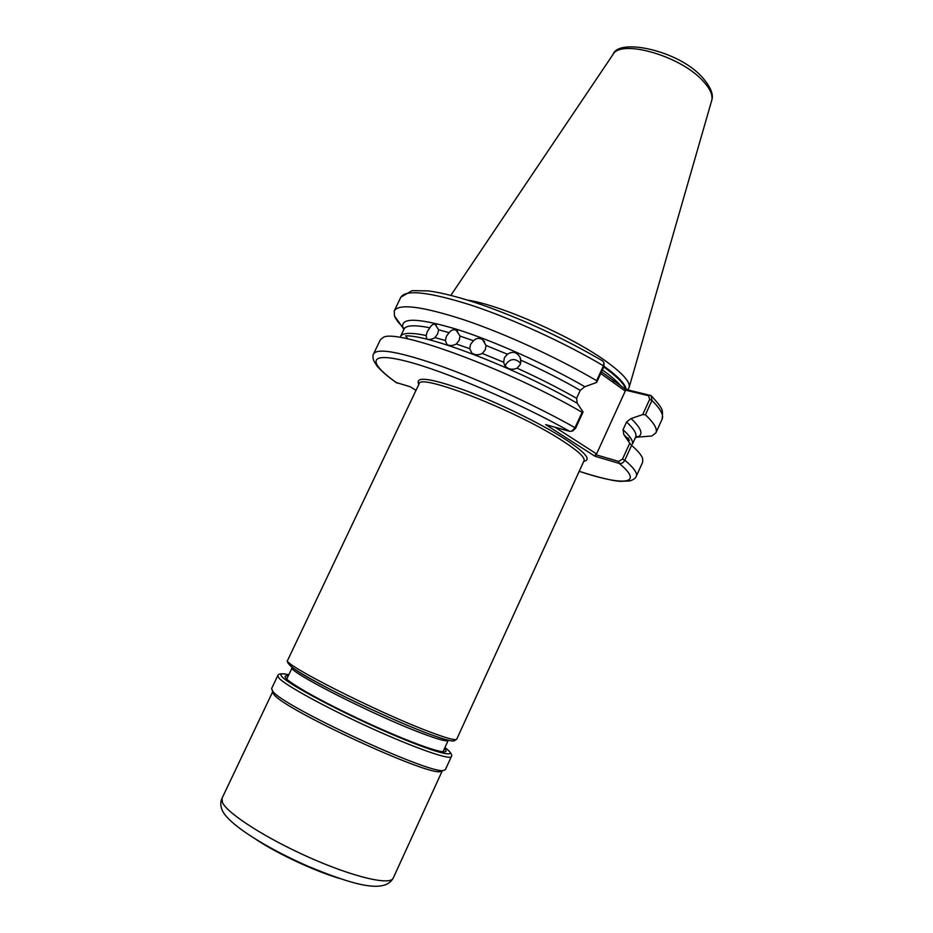 <?xml version="1.0" encoding="UTF-8"?>
<svg xmlns="http://www.w3.org/2000/svg" width="933" height="933" viewBox="0 0 933 933"><rect width="100%" height="100%" fill="white"/><g stroke="black" fill="none" stroke-linecap="round" stroke-linejoin="round"><path stroke-width="1.4" d="M473.474 340.743C476.366 337.979 479.399 337.618 482.583 339.659L486.046 345.467L485.253 349.887L482.279 353.455C478.571 355.228 475.154 355.17 472.028 353.269L469.719 348.685L470.559 344.335L473.474 340.743L460.074 336.09L456.202 330.259L457.753 331.495M505.219 366.028L505.779 364.406C510.351 358.365 515.308 358.004 520.649 363.287M507.412 354.213C512.718 350.983 516.964 352.079 520.148 357.526L520.882 360.15L520.148 364.686L517.115 368.185C511.925 370.273 507.75 369.258 504.601 365.153L503.645 362.237L504.391 357.736L507.412 354.213L486.046 345.467M429.856 327.763C431.559 324.929 433.297 323.798 435.093 324.369L438.673 329.792L437.624 333.897L434.965 337.583C431.827 339.46 429.075 339.904 426.696 338.947L426.159 335.495L427.314 331.483L429.856 327.763C414.555 324.777 405.96 325.22 404.059 329.116L403.802 327.95L403.954 329.326M460.074 336.09L459.164 340.37L456.33 343.997C452.925 345.781 449.823 345.991 447.012 344.627L445.379 340.522L446.371 336.323L449.111 332.661C451.339 329.909 453.695 329.104 456.202 330.259M601.493 371.859L625.646 389.364L651.059 395.604L651.934 400.467L645.438 414.8C654.138 423.069 657.637 429.075 655.922 432.83L651.887 435.991L640.061 436.924M628.107 389.108L629.087 387.568C630.638 382.46 623.291 373.958 607.068 362.062C573.177 337.023 500.974 305.033 467.701 300.134M604.024 363.124L603.908 366.622L596.63 382.448L584.851 386.717L580.256 390.332L576.582 398.321L577.235 403.266L583.067 411.978L575.533 428.387L572.57 430.906M555.112 427.256L596.56 453.939L595.476 454.628L618.661 461.415L622.533 459.071L629.74 443.187L631.583 445.333C637.81 450.767 641.496 455.141 642.65 458.43L642.72 462.045L636.283 476.296C637.682 473.229 633.869 467.876 624.83 460.226C623.384 462.803 621.518 463.864 619.22 463.398L595.091 456.307L545.653 424.608L569.771 431.373L571.696 431.151L575.031 427.699L582.11 412.281L583.067 411.978M631.583 445.333L624.83 460.226L622.533 459.071M396.117 382.518L410.088 386.694L416.025 390.309M638.125 436.772L635.828 436.527M645.438 414.8L642.709 414.614L649.66 399.289L648.505 395.662L624.958 390.029L625.25 391.067L596.56 453.939M635.373 437.647L637.227 437.145C643.712 434.801 641.659 428.597 631.058 418.544L642.709 414.614M628.585 438.055L627.431 438.009M629.74 443.187L623.78 434.568L623.046 429.728L626.568 421.984L631.058 418.544M623.78 434.568L629.064 439.723M575.533 428.387L575.031 427.699C535.834 405.598 483.131 381.329 442.487 366.646C400.595 352.009 377.632 347.729 373.608 353.805L380.384 339.717L383.206 337.443C396.502 328.299 507.599 369.001 582.11 412.281M596.63 382.448L596.642 380.676L603.453 365.829L603.943 362.529L602.671 360.931C564.267 338.539 524.218 319.902 482.536 305.033C460.529 297.51 442.522 292.81 428.515 290.909L412.001 290.641L400.805 297.242C405.75 289.253 429.343 291.936 471.573 305.301C512.485 318.853 564.908 342.901 603.453 365.829L603.908 366.622M404.362 328.603L403.767 328.031M402.694 326.982C398.414 322.725 395.662 319.051 394.449 315.937L394.274 310.817C399.009 303.283 422.451 306.351 464.599 320.019C505.441 333.839 557.934 357.934 596.642 380.676M403.791 329.652L402.986 327.915C399.989 317.325 417.762 317.745 456.319 329.174C493.919 340.977 546.33 364.406 584.851 386.717M406.263 335.833C431.652 335.553 518.55 369.316 577.235 403.266M625.25 391.067L600.747 373.492M579.206 471.305C623.267 486.023 645.111 484.798 619.22 463.398L618.661 461.415M595.091 456.307L595.476 454.628M648.505 395.662L650.173 395.207M624.958 390.029L625.646 389.364M613.576 382.822L612.888 380.314M445.403 769.608L443.548 770.425C430.614 774.915 281.999 706.036 272.751 691.236L271.596 688.566L277.742 675.655L278.979 678.139C285.638 685.487 326.725 707.984 370.914 728.055C415.138 748.173 450.301 760.383 451.35 756.605L445.403 769.608M339.262 878.373C314.234 870.862 278.361 854.127 256.517 839.782M442.195 770.938L440.446 771.591C427.594 776.011 282.979 708.998 273.847 694.35L272.658 691.878M426.171 732.895C400.957 723.273 361.071 705.22 331.11 689.825C299.936 673.544 286.058 664.599 289.487 662.99M456.75 739.158L454.161 740.872C452.575 741.234 448.82 741.315 426.498 733.023C396.117 721.466 345.338 697.931 315.226 681.428C285.206 665.626 286.676 660.821 287.644 660.307C280.355 662.99 376.652 711.926 428.69 731.484C446.394 738.201 455.747 740.767 456.75 739.158L584.011 460.785C585.236 457.543 578.04 450.861 562.412 440.761C516.765 410.823 418.695 372.489 419.08 383.883L419.01 384.011M442.918 751.928L448.225 740.347C447.245 741.898 438.522 739.577 422.043 733.373C373.946 715.448 285.521 670.349 292.216 667.596L292.262 667.492M629.204 387.16L711.611 100.822C713.22 95.201 710.036 88.262 702.082 80.016C678.874 55.117 619.909 38.941 612.806 54.755L450.861 295.353M418.835 384.384C414.614 376.034 429.716 377.923 464.121 390.041C497.091 402.193 540.382 423.267 565.001 439.081C585.516 452.563 591.779 459.969 583.778 461.299M620.911 386.005C617.249 381.492 611.068 376.127 602.38 369.923M626.183 389.493C625.623 384.279 618.264 376.547 604.106 366.284L604.059 366.249M625.705 389.376C624.539 384.163 617.226 376.687 603.756 366.949M482.279 353.455L503.645 362.237M517.115 368.185C538.539 377.912 558.354 387.965 576.582 398.321M580.256 390.332C562.074 379.918 542.283 369.865 520.882 360.15M434.965 337.583L445.379 340.522M449.111 332.661L438.673 329.792M456.33 343.997L469.719 348.685M569.771 431.373C517.897 402.24 444.435 370.902 406.263 361.234C367.684 351.344 367.614 362.354 396.933 383.008M623.046 429.728C630.183 436.247 633.309 441.041 632.411 444.096M627.839 440.423L629.53 440.271M632.434 444.131L635.63 437.099C637.041 433.985 634.02 428.947 626.568 421.984M655.922 432.83L662.127 419.104C663.934 415.138 660.541 408.922 651.934 400.467L649.66 399.289M405.54 335.822L407.861 338.924M400.758 336.067C403.044 332.696 411.511 332.51 426.159 335.495M444.901 747.613L446.522 748.849C460.389 759.52 434.253 752.791 387.032 732.207C339.927 711.727 289.3 684.834 282.139 676.891C279.224 673.719 281.439 673.031 288.787 674.816M444.4 748.698C453.356 756.908 425.763 748.826 381.982 729.489C338.282 710.246 293.207 686.152 286.396 678.746C284.227 676.472 284.845 675.515 288.274 675.889M442.23 770.926L393.201 878.151C390.426 885.65 354.062 877.3 310.269 857.917C266.488 838.627 227.314 813.506 222.451 802.497L222.007 798.333L272.646 691.843M482.583 339.659L484.67 341.898M520.148 357.526L520.882 362.109M435.093 324.369L436.201 325.116M613.098 54.324C618.521 37.856 677.37 50.195 701.488 76.424M286.804 678.979L292.216 667.596M287.644 660.307L419.08 383.883M637.227 437.145L651.887 435.991M635.63 437.099L636.679 436.539L635.525 437.309M662.127 419.104C662.85 412.736 662.442 409.004 660.902 407.908C660.937 406.975 657.905 403.126 651.829 396.35M579.183 471.34C592.455 475.562 603.908 478.629 613.541 480.53L619.967 481.37L629.728 480.95C633.332 479.854 635.513 478.302 636.283 476.296M402.986 327.915L394.449 315.937M400.712 336.078L404.059 329.116M394.274 310.817L400.805 297.242M373.608 353.805C372.687 355.286 372.757 357.654 373.83 360.919L377.154 366.226C381.212 370.949 387.708 376.5 396.642 382.892M627.524 389.807L628.609 388.501M701.861 76.809C710.538 86.641 713.838 94.478 711.751 100.321M571.696 431.151L573.2 430.719M451.35 756.605C452.447 755.275 451.082 752.873 447.257 749.397M442.767 751.905C441.671 751.555 441.286 752.43 422.952 746.155C408.747 740.954 391.697 733.874 371.8 724.929C351.753 715.728 333.571 706.782 317.243 698.094C295.994 686.525 287.667 680.227 287.446 679.702M393.201 878.151C384.291 894.444 351.1 884.018 307.82 866.186C264.657 847.234 226.194 822.859 221.774 809.109C220.398 805.074 220.468 801.482 222.007 798.333M440.446 771.591L443.548 770.425M273.287 693.639L272.179 690.513M446.639 748.896L444.901 747.59M288.798 674.792C278.722 672.122 277.696 675.469 277.742 675.655"/></g></svg>
